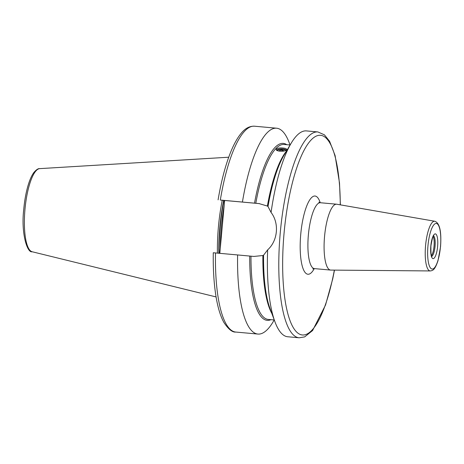 <?xml version="1.0" encoding="UTF-8"?>
<svg xmlns="http://www.w3.org/2000/svg" width="464" height="464" viewBox="0 0 464 464"><rect width="100%" height="100%" fill="white"/><g stroke="black" fill="none" stroke-linecap="round" stroke-linejoin="round"><path stroke-width="0.7" d="M318.861 202.147L320.386 202.739A33.072 9.06 95.2 0 0 320.386 202.739A33.072 9.06 95.2 0 0 308.386 234.83A33.072 9.06 95.2 0 0 314.406 268.61L330.606 270.077A33.072 9.06 95.2 0 0 330.606 270.077A33.072 9.06 -84.8 0 1 324.568 236.292A33.072 9.06 -84.8 0 1 336.574 204.201A33.072 9.06 -84.8 0 1 336.586 204.206A33.072 9.06 95.2 0 1 336.771 204.23L434.791 221.253C439.692 222.958 441.612 231.472 440.539 246.802L438.016 260.646C434.704 270.495 432.686 270.495 430.29 270.941A24.952 6.838 -84.8 0 1 430.128 270.935A24.952 6.838 -84.8 0 1 425.587 245.421A24.952 6.838 -84.8 0 1 434.652 221.229A24.952 6.838 -84.8 0 1 434.791 221.253M330.606 270.077A33.072 9.06 95.2 0 0 330.809 270.089L430.29 270.941M431.421 255.658A10.353 2.836 95.2 0 0 434.072 246.233A10.353 2.836 95.2 0 0 433.156 236.489M431.404 255.612A10.318 2.825 95.2 0 0 434.037 246.233A10.318 2.825 95.2 0 0 433.132 236.536M286.404 149.93C284.826 152.215 274.259 151.258 276.503 149.031C278.11 147.053 288.625 148.01 286.404 149.93L286.619 149.449M276.289 149.536L276.503 149.031M276.753 150.278A4.756 1.554 179.5 0 1 276.909 150.046A4.756 1.554 179.5 0 1 276.996 149.953A4.756 1.554 179.5 0 1 281.451 148.903A4.756 1.554 179.5 0 1 285.917 149.878A4.756 1.554 179.5 0 1 286.143 150.156M276.724 150.208A5.168 1.694 -0.5 0 0 276.695 150.232L276.996 149.953M286.769 144.693A88.839 24.337 -84.8 0 0 254.527 203.162L258.825 203.557M258.982 203.568L267.38 206.057L268.012 206.532L271.069 212.437A103.35 28.316 -84.8 0 1 291.183 143.185A103.35 28.316 -84.8 0 1 306.397 130.906A103.35 28.316 -84.8 0 1 306.443 130.912M287.808 336.765A103.35 28.316 -84.8 0 1 287.761 336.76A103.35 28.316 -84.8 0 1 287.709 336.76A103.35 28.316 -84.8 0 1 275.001 321.952A103.35 28.316 -84.8 0 1 267.658 249.858L263.587 255.177L262.873 255.531L253.854 256.441L237.609 254.945A103.35 28.316 95.2 0 0 257.932 334.063A103.35 28.316 95.2 0 0 273.145 321.784L274.224 319.969M291.183 143.185L284.032 155.191A88.839 24.337 95.2 0 0 268.012 206.532M263.587 255.177A88.839 24.337 95.2 0 0 270.118 308.856L275.001 321.952M271.069 212.437C279.438 223.259 277.878 240.688 267.658 249.858M218.092 199.845C220.829 183.518 224.39 169.279 228.764 157.122C232.516 146.728 236.634 138.811 241.118 133.377C245.073 128.424 249.522 126.034 254.458 126.202A103.35 28.316 95.2 0 0 220.313 200.042L224.628 200.477L219.814 253.332M224.628 200.477L259.614 203.644M213.405 252.758L237.609 254.945M270.93 319.673A88.839 24.337 -84.8 0 1 249.707 256.064M220.313 200.042L254.527 203.162M290.064 144.994L289.327 143.016A103.35 28.316 95.2 0 0 276.567 128.203A103.35 28.316 95.2 0 0 242.423 202.043M217.413 253.118A72.488 19.859 -84.8 0 1 222.233 200.245M277.13 150.527A4.333 1.415 179.5 0 1 277.315 150.081A4.333 1.415 -0.5 0 1 282.019 149.048A4.333 1.415 -0.5 0 1 285.789 150.377M277.344 150.632A4.124 1.351 179.5 0 1 277.513 150.295A4.124 1.351 -0.5 0 1 281.863 149.304A4.124 1.351 -0.5 0 1 285.569 150.493M432.141 269.045A22.893 6.27 -84.8 0 1 427.97 245.642A22.893 6.27 -84.8 0 1 436.288 223.451A22.893 6.27 -84.8 0 1 440.458 246.854A22.893 6.27 -84.8 0 1 432.141 269.045M433.086 258.622A12.424 3.405 -84.8 0 1 430.824 245.92A12.424 3.405 -84.8 0 1 435.342 233.879A12.424 3.405 95.2 0 1 437.598 246.575A12.424 3.405 95.2 0 1 433.086 258.622M431.682 256.325A10.353 2.836 95.2 0 0 435.058 246.326A10.353 2.836 95.2 0 0 433.533 235.88M290.104 144.994L284.142 144.455A87.847 24.064 95.2 0 0 255.797 203.278M267.38 206.057A87.847 24.064 -84.8 0 1 286.479 151.073M250.983 256.186A87.847 24.064 95.2 0 0 268.302 319.435L274.265 319.974M271.794 313.345A87.847 24.064 -84.8 0 1 262.873 255.531M287.761 336.76L299.176 337.798A103.35 28.316 -84.8 0 1 299.129 337.792A103.35 28.316 -84.8 0 1 280.308 232.226A103.35 28.316 -84.8 0 1 317.811 131.938A103.35 28.316 -84.8 0 1 317.863 131.944L324.44 134.844L329.591 141.294L335.095 155.539L339.503 182.978L340.402 204.856M220.278 248.281A72.077 19.749 -84.8 0 1 224.158 205.593M215.499 252.944A103.35 28.316 95.2 0 0 235.822 332.062L257.932 334.063M334.358 270.118A100.247 27.463 -84.8 0 1 302.377 334.973A100.247 27.463 -84.8 0 1 284.13 232.487A100.247 27.463 -84.8 0 1 320.549 135.302A100.247 27.463 -84.8 0 1 340.269 204.839M320.224 202.716A39.272 10.759 95.2 0 0 315.027 196.023A39.272 10.759 95.2 0 0 300.759 234.1A39.272 10.759 95.2 0 0 307.905 274.247A39.272 10.759 95.2 0 0 314.261 268.598M312.811 268.923L314.424 268.61A33.072 9.06 95.2 0 0 314.424 268.61A33.072 9.06 95.2 0 0 314.441 268.615M219.165 253.274A72.077 19.749 -84.8 0 1 223.984 200.413M218.846 253.245A72.117 19.761 -84.8 0 1 223.665 200.384M216.079 296.931L32.149 251.749A41.76 11.443 -84.8 0 1 24.986 209.2A41.76 11.443 -84.8 0 1 39.672 168.635L228.729 157.215M284.119 150.974A4.135 4.135 0 0 0 278.748 151.078A4.135 3.741 -137.7 0 1 281.462 150.261A4.135 3.741 42.3 0 1 283.614 151.084M433.167 235.758L433.747 235.637C433.132 235.196 432.181 238.641 430.899 245.961C430.841 253.303 431.155 256.847 431.851 256.604L431.305 256.383M306.397 130.906L317.881 131.944M254.458 126.202L276.567 128.203M213.278 252.747C213.022 269.317 213.95 283.985 216.056 296.769C217.877 307.748 220.504 316.332 223.944 322.532C228.439 329.283 232.4 332.462 235.822 332.062M334.492 270.118L332.711 278.974L325.548 304.976L312.574 330.554L304.651 336.899L299.176 337.798M320.386 202.739L336.574 204.201M32.149 251.749C27.312 253.269 20.897 233.398 23.751 209.368C24.627 199.729 26.245 191.191 28.6 183.767C30.16 178.901 31.923 175.131 33.901 172.457C36.372 169.644 38.292 168.374 39.672 168.635"/></g></svg>
